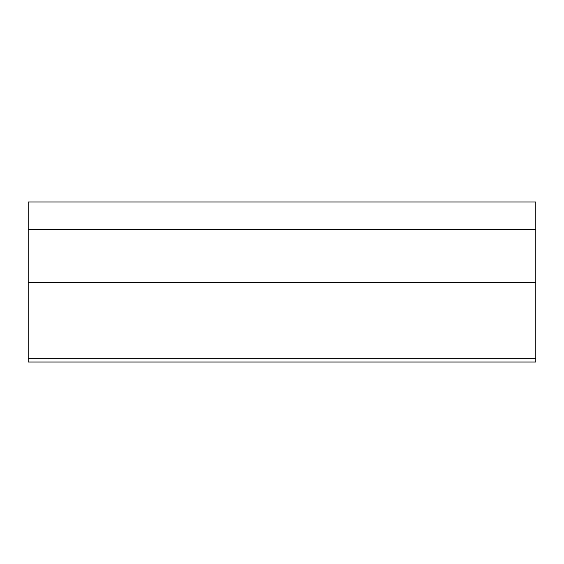 <?xml version="1.0" encoding="UTF-8"?>
<svg xmlns="http://www.w3.org/2000/svg" width="564" height="564" viewBox="0 0 564 564"><rect width="100%" height="100%" fill="white"/><g stroke="black" fill="none" stroke-linecap="round" stroke-linejoin="round"><path stroke-width="0.85" d="M28.2 358.69L28.2 362.003L535.8 362.003L535.8 358.69L28.2 358.69L28.2 201.997L535.8 201.997L535.8 229.583L28.2 229.583M535.8 229.583L535.8 282.55L28.2 282.55M535.8 282.55L535.8 358.69"/></g></svg>
